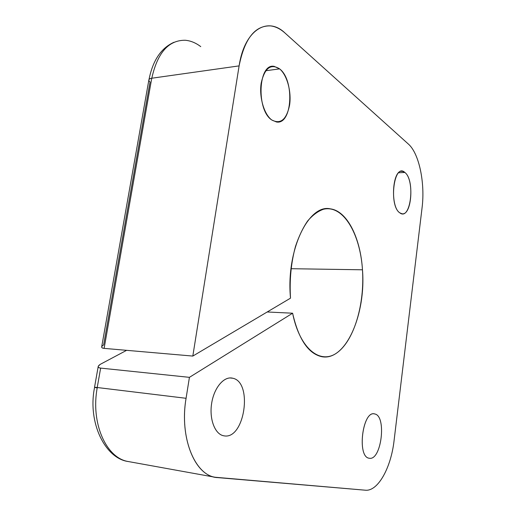 <?xml version="1.0" encoding="UTF-8"?>
<svg xmlns="http://www.w3.org/2000/svg" width="516" height="516" viewBox="0 0 516 516"><rect width="100%" height="100%" fill="white"/><g stroke="black" fill="none" stroke-linecap="round" stroke-linejoin="round"><path stroke-width="0.77" d="M291.005 268.707L362.471 269.797C360.574 238.269 347.352 211.063 330.459 208.87C308.639 203.562 285.838 250.434 290.514 298.158L192.816 356.072L104.116 348.377C101.033 347.919 100.872 346.765 103.645 344.914L150.04 82.018C148.021 80.122 148.582 78.864 151.743 78.232L104.116 348.377L192.816 356.072L239.108 65.887L151.743 78.232C149.821 78.535 148.847 79.18 148.827 80.167L101.71 346.7C101.439 347.655 102.245 348.216 104.116 348.377L151.743 78.232L239.108 65.887L192.816 356.072L290.514 298.158C289.405 280.027 291.056 262.799 295.468 246.487C298.803 236.463 302.853 227.975 307.607 221.022C312.644 215.14 317.927 211.212 323.455 209.257C343.172 204.484 360.22 233.716 362.471 269.797L291.005 268.707M265.766 70.737L279.608 68.873L274.209 66.371C258.168 62.823 256.078 110.308 271.861 120.034L276.453 121.976C292.256 125.13 294.888 80.264 279.608 68.873L265.766 70.737M374.81 413.98L374.526 413.922C362.516 410.355 356.737 457.073 369.166 458.214L369.308 458.24C381.382 460.923 386.839 415.993 374.81 413.98C386.839 415.993 381.382 460.923 369.308 458.24C356.562 457.434 362.651 409.543 374.81 413.98M398.636 172.776L404.847 172.454L402.403 171.299C392.347 168.674 389.948 206.987 399.823 212.85L401.906 213.74C411.865 216.075 414.445 179.362 404.847 172.454L398.636 172.776M229.988 377.951L232.09 378.086C223.57 376.39 213.85 388.174 211.586 403.776C209.199 419.36 215.03 434.311 223.692 435.775L224.015 435.833C244.668 439.98 253.156 382.066 232.742 378.228L229.988 377.951M100.639 368.102L189.424 377.344L292.611 313.212L267.198 311.98L292.611 313.212C298.57 339.225 308.316 353.718 321.842 356.704C345.933 361.4 366.115 313.947 362.471 269.797C364.748 303.479 354.46 339.541 337.69 352.273C321.036 365.341 299.848 349.513 292.611 313.212L189.424 377.344L186.076 398.294C179.078 438.581 195.719 477.107 217.688 477.61L365.334 490.2C377.989 491.619 391.083 467.606 394.089 440.49L422.056 207.871C425.229 183.167 419.192 153.452 408.375 144.061L285.032 33.056C267.462 15.99 244.416 30.025 239.108 65.887C244.552 38.706 255.02 25.374 270.532 25.897C275.55 26.49 280.382 28.877 285.032 33.056L408.375 144.061C419.192 153.452 425.229 183.167 422.056 207.871L394.089 440.49C391.083 467.606 377.989 491.619 365.334 490.2L215.14 477.248C194.3 474.307 179.426 436.807 186.076 398.294L97.285 387.522C90.468 423.159 106.27 458.298 128.4 461.556L129.232 461.71L128.4 461.556C106.27 458.298 90.468 423.159 97.285 387.522L186.076 398.294L189.424 377.344L100.639 368.102C98.769 367.902 97.969 367.289 98.246 366.263L100.207 364.367C97.414 366.328 97.556 367.573 100.639 368.102L97.221 387.51L100.639 368.102M126.62 350.332L100.207 364.367L126.62 350.332M232.742 378.228C253.156 382.066 244.668 439.98 224.015 435.833C215.14 434.666 209.096 419.366 211.631 403.473C214.03 387.561 224.157 375.867 232.742 378.228M404.847 172.454C415.606 180.355 410.613 221.487 399.823 212.85C388.451 205.729 393.992 162.14 404.847 172.454M279.608 68.873C287.109 75.033 291.617 91.784 289.592 105.071C286.567 119.544 280.652 124.537 271.861 120.034C264.147 114.629 258.955 97.06 261.193 83.031C264.663 68.073 270.803 63.352 279.608 68.873M96.918 387.897C93.699 387.252 93.822 387.129 97.285 387.522L94.583 387.368C87.352 422.643 105.264 458.666 128.4 461.556L215.14 477.248M185.154 40.254C168.558 40.138 157.438 52.793 151.801 78.226C157.438 52.793 168.558 40.138 185.154 40.254C190.533 40.693 195.738 42.815 200.756 46.627M402.403 171.299L401.022 171.37M98.163 366.747L94.531 387.297M149.008 79.496C152.82 60.391 161.166 47.975 174.04 42.248"/></g></svg>
